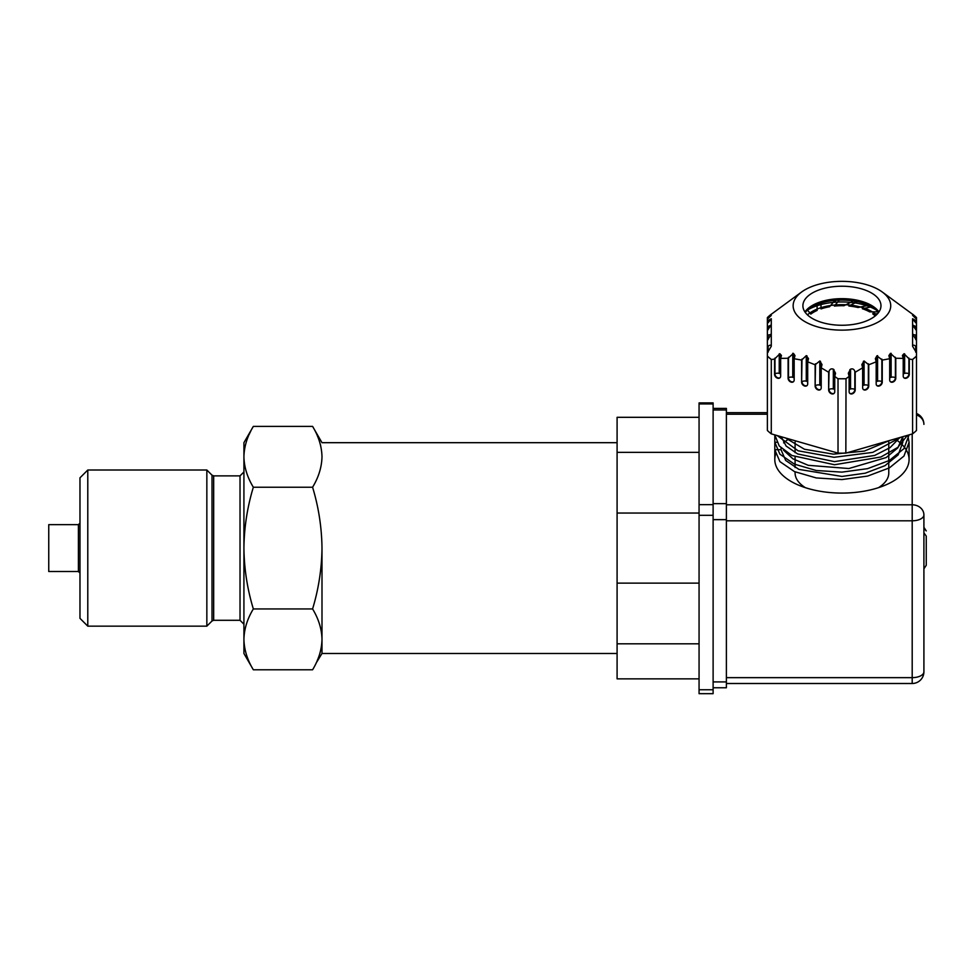 <?xml version="1.0" encoding="UTF-8"?>
<svg xmlns="http://www.w3.org/2000/svg" width="975" height="975" viewBox="0 0 975 975"><rect width="100%" height="100%" fill="white"/><g stroke="black" fill="none" stroke-linecap="round" stroke-linejoin="round"><path stroke-width="1.46" d="M78.414 524.66L78.414 571.508L48.75 571.508L48.75 524.66L78.414 524.66L79.974 523.1M253.342 608.936C247.309 589.083 244.177 568.803 243.921 548.084L243.921 653.482L253.342 669.788C247.309 659.856 244.177 649.716 243.921 639.356C244.177 628.997 247.309 618.857 253.342 608.936L312.585 608.936C318.606 589.083 321.738 568.803 321.994 548.084L321.994 653.482L316.119 663.073M312.585 608.936C318.606 618.857 321.738 628.997 321.994 639.356C321.738 649.716 318.606 659.856 312.585 669.788L253.342 669.788M317.314 660.404L317.789 659.283M318.155 658.369L318.691 656.955M319.508 654.566L319.861 653.445M320.032 652.823L320.214 652.178M321.713 644.414L321.884 642.586M243.921 456.702L243.921 442.687L253.342 426.392L312.585 426.392C318.606 436.312 321.738 446.452 321.994 456.812L321.994 456.312M320.787 446.282L320.592 445.441M320.482 445.002L320.312 444.356M318.691 439.213L318.459 438.579M317.765 436.824L317.509 436.203M321.994 456.812C321.738 467.171 318.606 477.311 312.585 487.232C318.606 507.085 321.738 527.365 321.994 548.084L321.994 653.482L617.09 653.482M253.342 426.392C247.309 436.312 244.177 446.452 243.921 456.812L243.921 548.084C244.177 527.365 247.309 507.085 253.342 487.232L312.585 487.232M245.237 650.374L245.42 651.129M250.807 431.035L250.1 432.461M249.783 433.132L249.332 434.119M244.506 449.536L244.396 450.206M243.921 456.812C244.177 467.171 247.309 477.311 253.342 487.232M79.974 618.345L79.974 477.823L87.787 470.011L87.787 626.157L79.974 618.345M243.921 524.66L243.921 471.961L240.021 475.873L240.021 620.295L243.921 624.207L243.921 571.508M206.846 470.011L212.014 475.178L212.014 620.99L206.846 626.157L206.846 470.011L87.787 470.011M617.09 643.817L699.063 643.817L699.063 678.856L617.09 678.856L617.09 417.312L699.063 417.312L699.063 452.351L617.09 452.351M699.063 583.123L699.063 515.324L713.115 515.324L713.115 693.664L699.063 693.664L699.063 583.123L617.09 583.123M699.063 513.045L617.09 513.045M699.063 515.324L699.063 452.351M912.198 433.972L912.198 504.794A11.712 10.14 0 0 1 923.91 514.934L923.91 671.787L923.91 514.934A11.712 5.85 180 0 1 912.198 520.796L912.198 677.649A11.712 5.85 0 0 0 923.91 671.787A11.712 11.712 0 0 1 912.198 683.499L912.198 677.649L726.387 677.649M781.085 473.704L781.816 474.472M775.564 454.435A67.141 33.564 0 0 0 774.796 459.518A67.141 33.564 0 0 0 841.937 493.082A67.141 33.564 0 0 0 909.078 459.518A67.141 33.564 0 0 0 894.989 438.945M788.86 438.957A67.141 33.564 0 0 0 783.608 442.894M713.115 687.765L726.387 687.765L726.387 408.403L713.115 408.403M774.796 459.518L774.796 449.707L779.902 461.626L794.454 471.595L816.246 477.933L841.937 479.566L867.628 476.08L889.407 467.866L903.959 456.056L909.078 442.272L907.774 435.252M902.009 436.91L902.826 442.272L898.194 454.862L884.995 465.66L865.239 473.192L841.937 476.446L798.878 469.377L785.679 460.432L781.036 449.707L774.796 449.707L774.796 434.874L779.244 445.977L791.932 455.508L834.503 464.746L880.864 457.007L897.804 447.403L907.408 435.35M788.763 438.908L824.826 449.317M776.734 442.272L774.796 442.272L779.902 454.192L794.442 464.149L816.221 470.498L841.9 472.132L867.592 468.646L889.371 460.456L903.947 448.646L909.078 434.874M777.124 435.545L798.062 450.779L834.039 457.299L872.723 452.388L900.851 437.251M899.864 437.531L890.09 447.598L874.636 455.459L834.442 461.626L797.684 453.96L786.142 446.062L781.182 436.715M781.036 447.952L781.036 449.707M889.614 440.493L864.447 451.072L833.308 454.155L804.46 449.243L785.545 437.982M902.728 436.702L897.853 447.854L886.19 457.543L848.835 468.536L808.226 465.307L792.882 458.811L783.486 450.133M835.283 300.373L835.514 302.201M854.527 301.104L854.929 302.933M817.099 304.432L817.099 310.44A37.208 18.598 180 0 0 810.822 314.096L807.446 310.013M834.832 300.41L829.579 306.747A37.208 18.598 180 0 0 820.999 308.917L820.999 303.054M853.503 300.946L843.96 305.723A37.208 18.598 180 0 0 841.937 305.687A37.208 18.598 180 0 0 834.356 306.077L839.292 300.129M868.798 305.285L858.024 307.515A37.208 18.598 180 0 0 848.884 306.016L857.549 301.677M878.292 311.878L869.639 311.878A37.208 18.598 180 0 0 862.339 308.734L871.76 306.784M875.197 315.961A37.208 18.598 180 0 0 872.698 313.828L877.463 313.828M805.35 487.658A46.837 23.424 0 0 1 795.088 473.033L795.088 471.876M795.088 467.525L795.088 456.995M795.088 452.656L795.088 442.126M878.524 487.658A46.837 23.424 0 0 0 888.773 473.033L888.773 440.737M876.403 314.901A39.268 19.634 0 0 0 841.937 304.663A39.268 19.634 0 0 0 807.458 314.901M876.793 310.33A44.655 22.328 0 0 0 807.081 310.33M699.063 403.942L713.115 403.942L713.115 402.907L699.063 402.907L699.063 417.312M713.115 515.324L713.115 403.942M923.91 532.837L926.25 536.116L926.25 564.732M923.91 527.329L926.25 530.912L923.91 528.267M926.25 560.052L926.25 541.686M841.937 325.26A39.037 19.512 180 0 1 802.9 305.736A39.037 19.512 180 0 1 841.937 286.223A39.037 19.512 180 0 1 880.973 305.736A39.037 19.512 180 0 1 841.937 325.26M841.937 330.135A48.799 24.399 180 0 1 798.793 317.143A48.799 24.399 180 0 1 801.621 292A48.799 24.399 180 0 1 882.253 292A48.799 24.399 180 0 1 885.068 317.143A48.799 24.399 180 0 1 841.937 330.135M912.588 318.971L915.708 322.737L915.708 320.519L912.588 318.727L912.588 325.333L916.488 330.44L916.488 335.522L912.588 334.193L916.488 340.312L916.488 346.881L915.708 346.235C914.026 344.821 912.99 344.833 912.588 346.271L916.488 352.804L916.488 356.009A83.838 41.913 180 0 1 912.405 359.543L909.297 359.032L903.971 353.742L902.411 355.461L903.216 358.386L895.781 358.252L890.443 353.364L888.883 355.619L889.688 358.727L882.253 360.08L876.927 355.826L875.367 358.629L876.172 361.835L868.737 364.784L868.737 386.003A3.51 2.633 -49.1 0 1 866.751 389.427A3.51 2.633 -49.1 0 1 863.387 389.537A3.51 2.633 -49.1 0 1 862.643 387.77L862.643 367.819L855.209 372.243L855.209 389.915A3.51 2.633 -49.1 0 1 853.235 393.339A3.51 2.633 -49.1 0 1 849.871 393.449A3.51 2.633 -49.1 0 1 849.128 391.67L849.128 376.411L846.02 378.702A83.838 41.913 180 0 1 841.937 378.751A83.838 41.913 180 0 1 837.854 378.702L834.746 376.411L835.551 373.242L833.32 369.159C831.309 368.416 829.883 369.111 829.055 371.256L828.652 372.243L821.218 367.819L822.035 364.589L819.792 360.982L815.137 364.784L807.702 361.835L808.507 358.629L806.276 355.631L801.608 360.08L794.174 358.727L794.174 379.957A3.51 2.633 49.1 0 1 793.431 381.737A3.51 2.633 49.1 0 1 790.067 381.627A3.51 2.633 49.1 0 1 788.092 378.202L788.092 358.252L780.658 358.386L780.658 376.058A3.51 2.633 49.1 0 1 779.915 377.837A3.51 2.633 49.1 0 1 776.551 377.715A3.51 2.633 49.1 0 1 774.564 374.303L774.564 359.032L771.457 359.543A83.838 41.913 180 0 1 767.374 356.009L767.374 352.804L771.286 346.271C770.884 344.833 769.836 344.821 768.154 346.235L767.374 346.881L767.374 340.312L771.286 334.193L767.374 335.522L767.374 330.44L771.286 324.943L767.374 326.918L767.374 317.667A83.838 41.913 180 0 1 771.457 314.133L801.621 292M912.588 324.943L916.488 326.918L916.488 321.189L915.708 320.519M915.708 322.737L916.488 323.42L916.488 318.069L912.588 315.327L916.488 319.166M882.253 292L912.405 314.133A83.838 41.913 180 0 1 916.488 317.667L916.488 318.069M767.374 319.166L771.286 315.437L767.374 318.069M768.154 320.519L767.374 323.42L768.154 320.519L771.286 318.727L768.154 322.737M780.658 358.386L781.463 355.461L779.902 353.742L774.564 359.032M794.174 358.727L794.991 355.619L793.431 353.364L788.092 358.252M855.209 372.243L854.819 371.256C853.978 369.111 852.564 368.416 850.553 369.159L848.323 373.242L849.128 376.411M868.737 364.784L864.082 360.982L861.839 364.589L862.643 367.819M903.216 358.386L903.216 376.058A3.51 2.633 130.9 0 0 903.959 377.837A3.51 2.633 130.9 0 0 907.323 377.715A3.51 2.633 130.9 0 0 909.297 374.303L909.297 359.032M889.688 358.727L889.688 379.957A3.51 2.633 130.9 0 0 890.431 381.737A3.51 2.633 130.9 0 0 893.795 381.627A3.51 2.633 130.9 0 0 895.781 378.202L895.781 358.252M876.172 361.835L876.172 383.857A3.51 2.633 130.9 0 0 876.915 385.637A3.51 2.633 130.9 0 0 880.279 385.527A3.51 2.633 130.9 0 0 882.253 382.102L882.253 360.08M767.374 356.009L767.374 430.475A83.923 41.962 0 0 0 771.286 433.863L838.025 453.131A83.923 41.962 0 0 0 845.849 453.131L846.02 378.702M845.849 453.131L912.588 433.863L912.588 359.495A83.923 41.962 0 0 0 916.488 356.107L916.488 346.881M912.588 433.863A83.923 41.962 0 0 0 916.488 430.475L916.488 356.107M916.488 330.44L916.488 326.918M916.488 335.522L916.488 340.312M916.488 317.667L916.488 317.57A83.923 41.962 0 0 0 912.588 314.194L912.405 314.133M912.588 346.271L912.588 325.333M771.457 314.133L771.286 314.194A83.923 41.962 0 0 0 767.374 317.57L767.374 317.667M767.374 346.881L767.374 352.804M767.374 335.522L767.374 340.312M767.374 326.918L767.374 330.44M771.286 318.971L771.286 324.943M771.286 325.333L771.286 346.271M767.374 356.107A83.923 41.962 0 0 0 771.286 359.495L771.457 359.543M828.652 372.243L828.652 389.915A3.51 2.633 -130.9 0 0 830.639 393.339A3.51 2.633 -130.9 0 0 834.003 393.449A3.51 2.633 -130.9 0 0 834.746 391.67L834.746 376.411M815.137 364.784L815.137 386.003A3.51 2.633 -130.9 0 0 817.111 389.427A3.51 2.633 -130.9 0 0 820.475 389.537A3.51 2.633 -130.9 0 0 821.218 387.77L821.218 367.819M801.608 360.08L801.608 382.102A3.51 2.633 -130.9 0 0 803.595 385.527A3.51 2.633 -130.9 0 0 806.959 385.637A3.51 2.633 -130.9 0 0 807.702 383.857L807.702 361.835M771.286 433.863L771.286 359.495M838.025 453.131L838.025 378.751A83.923 41.962 0 0 0 845.849 378.751M212.014 475.178L213.671 475.873L213.671 620.295L240.021 620.295M916.488 413.485A11.712 11.712 0 0 1 923.91 424.381A11.712 10.14 180 0 0 916.488 414.936M726.387 414.241L767.374 414.241M726.387 504.794L912.198 504.794L912.198 520.796L726.387 520.796M713.115 681.915L726.387 681.915M713.115 519.651L726.387 519.651M713.115 503.648L726.387 503.648M713.115 409.963L726.387 409.963M699.063 504.66L713.115 504.66M699.063 689.752L713.115 689.752M804.936 311.951A39.037 19.512 180 0 1 841.937 298.655A39.037 19.512 180 0 1 878.938 311.951M805.192 312.329L808.836 308.892A39.914 19.951 180 0 1 875.038 308.892L878.67 312.329M915.708 346.235L915.708 352.182M915.708 334.839L915.708 339.641M915.708 326.235L915.708 329.745M915.708 318.52L915.708 317.436M768.154 318.52L768.154 317.436M768.154 326.235L768.154 329.745M768.154 334.839L768.154 339.641M768.154 346.235L768.154 352.182M780.098 377.654A3.51 2.633 49.1 0 1 776.807 377.288A3.51 2.633 49.1 0 1 774.967 373.961L774.564 374.303M780.658 373.888A3.12 1.56 0 0 0 779.902 373.583L779.232 373.388A3.12 1.56 180 0 0 774.967 373.961L774.967 358.069M779.232 373.388L779.232 353.827M779.902 353.742L779.902 373.583M793.613 381.554A3.51 2.633 49.1 0 1 790.323 381.188A3.51 2.633 49.1 0 1 788.483 377.861L788.092 378.202M794.174 377.788A3.12 1.56 0 0 0 793.431 377.483L792.748 377.288A3.12 1.56 180 0 0 788.483 377.861L788.483 357.24M792.748 377.288L792.748 353.316M793.431 353.364L793.431 377.483M802.011 359.056L801.608 382.102M806.276 355.631L806.276 381.201L806.947 381.396L806.947 355.826M807.142 385.454A3.51 2.633 -130.9 0 1 803.851 385.088A3.51 2.633 -130.9 0 1 802.011 381.761A3.12 1.56 180 0 1 806.276 381.201M807.702 381.688A3.12 1.56 0 0 0 806.947 381.396M815.527 363.76L815.137 386.003M819.792 360.982L819.792 385.101L820.475 385.296L820.475 361.323M820.658 389.366A3.51 2.633 -130.9 0 1 817.367 389.001A3.51 2.633 -130.9 0 1 815.527 385.673A3.12 1.56 180 0 1 819.792 385.101M821.218 385.6A3.12 1.56 0 0 0 820.475 385.296M829.055 371.256L828.652 389.915M833.32 369.159L833.32 389.001L833.991 389.196L833.991 369.635M834.186 393.266A3.51 2.633 -130.9 0 1 830.895 392.901A3.51 2.633 -130.9 0 1 829.055 389.573A3.12 1.56 180 0 1 833.32 389.001M834.746 389.5A3.12 1.56 0 0 0 833.991 389.196M849.128 389.5A3.12 1.56 180 0 1 849.883 389.196L849.883 369.635M854.819 371.256L854.819 389.573A3.12 1.56 0 0 0 850.553 389.001L849.883 389.196M850.553 369.159L850.553 389.001M849.688 393.266A3.51 2.633 -49.1 0 0 852.979 392.901A3.51 2.633 -49.1 0 0 854.819 389.573L855.209 389.915M862.643 385.6A3.12 1.56 180 0 1 863.399 385.296L863.399 361.323M868.347 363.76L868.347 385.673A3.12 1.56 0 0 0 864.082 385.101L863.399 385.296M864.082 360.982L864.082 385.101M863.204 389.366A3.51 2.633 -49.1 0 0 866.507 389.001A3.51 2.633 -49.1 0 0 868.347 385.673L868.737 386.003M876.927 355.826L876.927 381.396L877.598 381.201L877.598 355.631M876.172 381.688A3.12 1.56 180 0 1 876.927 381.396M876.732 385.454A3.51 2.633 130.9 0 0 880.023 385.088A3.51 2.633 130.9 0 0 881.863 381.761L881.863 359.056M882.253 382.102L881.863 381.761A3.12 1.56 0 0 0 877.598 381.201M890.443 353.364L890.443 377.483L891.126 377.288L891.126 353.316M889.688 377.788A3.12 1.56 180 0 1 890.443 377.483M890.248 381.554A3.51 2.633 130.9 0 0 893.551 381.188A3.51 2.633 130.9 0 0 895.391 377.861L895.391 357.24M895.781 378.202L895.391 377.861A3.12 1.56 0 0 0 891.126 377.288M903.971 353.742L903.971 373.583L904.642 373.388L904.642 353.827M903.216 373.888A3.12 1.56 180 0 1 903.971 373.583M903.776 377.654A3.51 2.633 130.9 0 0 907.067 377.288A3.51 2.633 130.9 0 0 908.907 373.961L908.907 358.069M909.297 374.303L908.907 373.961A3.12 1.56 0 0 0 904.642 373.388M78.414 571.508L79.974 573.068M617.09 442.687L321.994 442.687L312.585 426.392M206.846 626.157L87.787 626.157M213.671 475.873L240.021 475.873M212.014 620.99L213.671 620.295M767.374 412.669L726.387 412.669M909.078 459.518L909.078 442.272M912.198 683.499L726.387 683.499M902.826 436.678L902.826 442.272M923.91 568.839L926.25 565.256"/></g></svg>
